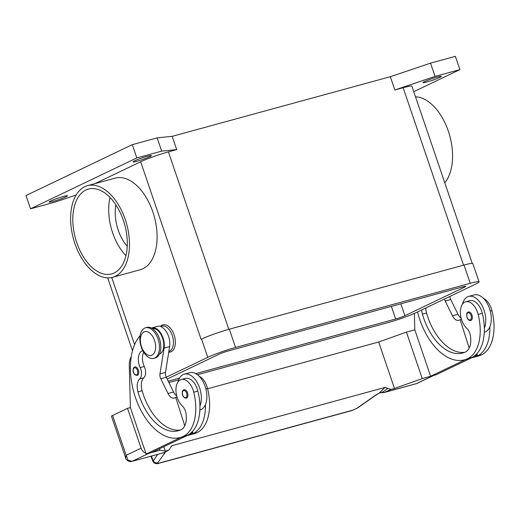 <?xml version="1.0" encoding="UTF-8"?>
<svg xmlns="http://www.w3.org/2000/svg" width="520" height="520" viewBox="0 0 520 520"><rect width="100%" height="100%" fill="white"/><g stroke="black" fill="none" stroke-linecap="round" stroke-linejoin="round"><path stroke-width="0.78" d="M149.792 156.683A9.679 0.826 -18.8 0 1 139.646 160.459A9.679 0.826 -18.8 0 1 133.042 161.876A9.679 0.826 -18.8 0 1 134.609 160.829A9.679 0.826 -18.8 0 1 144.755 157.053A9.679 0.826 -18.8 0 1 151.359 155.636A9.679 0.826 -18.8 0 1 149.792 156.683M65.871 196.853A9.679 0.826 -18.8 0 1 55.725 200.629A9.679 0.826 -18.8 0 1 49.12 202.046A9.679 0.826 -18.8 0 1 50.681 201.006A9.679 0.826 -18.8 0 1 60.834 197.23A9.679 0.826 -18.8 0 1 67.438 195.806A9.679 0.826 -18.8 0 1 65.871 196.853M439.738 77.428A9.679 0.826 -18.8 0 1 429.591 81.205A9.679 0.826 -18.8 0 1 422.988 82.621A9.679 0.826 -18.8 0 1 424.554 81.575A9.679 0.826 -18.8 0 1 434.7 77.805A9.679 0.826 -18.8 0 1 441.304 76.382A9.679 0.826 -18.8 0 1 439.738 77.428M444.801 182.839A47.502 27.619 -105.3 0 0 448.312 131.125A47.502 27.619 -105.3 0 0 415.512 96.791M125.229 219.44A47.502 27.619 -105.3 0 0 87.535 185.672A47.502 27.619 -105.3 0 0 74.874 243.542A47.502 27.619 -105.3 0 0 112.573 277.31A47.502 27.619 -105.3 0 0 125.229 219.44M87.529 185.672L115.141 178.126A47.502 27.619 74.7 0 1 152.841 211.894A47.502 27.619 74.7 0 1 140.185 269.763M127.244 246.311A33.423 19.435 74.7 0 1 115.921 204.9M114.173 272.974A43.979 25.571 74.7 0 1 111.651 273.917A43.979 25.571 74.7 0 1 76.031 240.455A43.979 25.571 74.7 0 1 85.93 190.008A43.979 25.571 74.7 0 1 88.459 189.066A43.979 25.571 74.7 0 1 124.072 222.528A43.979 25.571 74.7 0 1 114.173 272.974M125.957 255.684A43.979 25.571 74.7 0 1 110.045 197.483M160.413 326.456A14.072 8.184 74.7 0 1 174.103 334.861A14.072 8.184 74.7 0 1 168.733 352.17M421.649 309.966A12.318 7.163 -105.3 0 0 422.403 314.151A49.257 28.639 -105.3 0 0 462.703 353.009A49.257 28.639 -105.3 0 0 465.53 351.956A17.596 10.231 -105.3 0 0 470.392 335.569A8.794 5.115 -105.3 0 0 466.804 328.341A14.957 8.697 74.7 0 1 461.103 317.974A14.957 8.697 74.7 0 1 465.693 301.795A14.957 8.697 74.7 0 1 478.166 314.47A41.613 24.193 74.7 0 1 467.792 358.592A56.297 32.734 74.7 0 1 464.562 359.801A56.297 32.734 74.7 0 1 417.567 311.916M462.429 304.239A19.351 11.252 74.7 0 1 468.676 296.419A19.351 11.252 74.7 0 1 484.036 310.18A19.351 11.252 74.7 0 1 484.348 328.296A41.613 24.193 74.7 0 1 471.933 357.461A56.297 32.734 74.7 0 1 468.702 358.663L464.562 359.801M468.676 296.419L474.195 294.911A19.351 11.252 -105.3 0 1 489.554 308.672A19.351 11.252 -105.3 0 1 489.873 326.788A19.351 11.252 74.7 0 1 484.4 332.248L484.296 332.274M471.965 315.107A4.401 2.554 74.7 0 1 471.049 320.372A4.401 2.554 74.7 0 1 470.795 320.463C466.973 321.451 465.244 312.891 468.143 312.104L468.475 311.981A4.401 2.554 74.7 0 1 471.965 315.107M141.265 347.094A15.834 9.204 74.7 0 1 145.49 327.802A15.834 9.204 74.7 0 1 158.054 339.06A15.834 9.204 74.7 0 1 153.835 358.351A15.834 9.204 74.7 0 1 141.265 347.094M141.472 346.651A12.318 7.163 74.7 0 1 144.047 331.916A12.318 7.163 74.7 0 1 154.531 340.405A12.318 7.163 74.7 0 1 151.957 355.141A12.318 7.163 74.7 0 1 141.472 346.651M146.185 327.659A15.834 9.204 74.7 0 1 146.868 327.425A15.834 9.204 74.7 0 1 159.432 338.683A15.834 9.204 74.7 0 1 155.214 357.975M142.798 350.688A12.318 7.163 -105.3 0 0 142.688 350.714A12.318 7.163 -105.3 0 0 140.16 367.607A8.794 5.115 74.7 0 1 139.691 378.918A12.318 7.163 -105.3 0 0 137.976 391.898A49.257 28.639 -105.3 0 0 178.275 430.755A49.257 28.639 -105.3 0 0 181.109 429.696A17.596 10.231 -105.3 0 0 185.972 413.316A8.794 5.115 -105.3 0 0 182.383 406.081A14.957 8.697 74.7 0 1 176.683 395.714A14.957 8.697 74.7 0 1 181.266 379.541A14.957 8.697 74.7 0 1 193.739 392.216A41.613 24.193 74.7 0 1 183.372 436.332A56.297 32.734 74.7 0 1 180.135 437.541A56.297 32.734 74.7 0 1 136.975 401.668A56.297 32.734 74.7 0 1 140.075 335.686M181.272 379.541L185.412 378.411A14.957 8.697 74.7 0 1 197.886 391.079A41.613 24.193 74.7 0 1 199.927 406.042A19.351 11.252 -105.3 0 0 199.615 387.92A19.351 11.252 -105.3 0 0 184.256 374.166A19.351 11.252 -105.3 0 0 178.009 381.986M152.49 328.64A13.195 7.67 74.7 0 1 158.451 331.103A13.195 7.67 74.7 0 1 163.755 344.207A13.195 7.67 74.7 0 1 159.439 354.062M199.128 376.214A14.957 8.697 74.7 0 1 207.545 388.44A41.613 24.193 74.7 0 1 197.178 432.562A56.297 32.734 74.7 0 1 193.947 433.765L189.8 434.902A56.297 32.734 74.7 0 1 187.499 435.376L151.723 452.504L146.198 454.012L181.239 437.242M160.388 326.463L161.785 326.086A13.195 7.67 74.7 0 1 168.116 328.464A13.195 7.67 74.7 0 1 173.427 341.796A13.195 7.67 74.7 0 1 168.838 351.507M184.256 374.166L189.774 372.658A19.351 11.252 74.7 0 1 205.133 386.412A19.351 11.252 74.7 0 1 205.452 404.528A41.613 24.193 74.7 0 1 193.037 433.693A56.297 32.734 74.7 0 1 189.8 434.902M186.628 398.112A4.401 2.554 74.7 0 1 186.375 398.209L184.386 397.761C182.852 396.071 182.15 394.803 182.299 393.952C182.091 391.807 182.566 390.435 183.722 389.844L184.054 389.721A4.401 2.554 74.7 0 1 187.544 392.847A4.401 2.554 74.7 0 1 186.628 398.112M137.449 375.343A4.401 2.554 74.7 0 1 137.196 375.434L135.207 374.991C133.673 373.301 132.977 372.028 133.12 371.176C132.912 369.031 133.387 367.666 134.544 367.075L134.875 366.951A4.401 2.554 74.7 0 1 138.365 370.078A4.401 2.554 74.7 0 1 137.449 375.343M157.697 454.356L153.004 461.37M160.979 453.44A3.517 2.047 74.7 0 1 160.778 453.512L163.215 452.92A3.517 3.517 0 0 0 164.144 452.595A3.517 3.042 -117.3 0 1 164.144 452.595A3.517 3.042 -117.3 0 1 163.663 452.79A10.556 0.903 161.2 0 0 160.979 453.44L132.08 461.338L128.063 460.2L126.165 455.319L125.697 458.042M160.57 453.55A3.517 2.047 74.7 0 0 160.778 453.512L131.879 461.416A3.517 2.047 74.7 0 1 131.879 461.416A3.517 2.047 74.7 0 0 132.08 461.338L148.87 453.303A7.04 5.694 -115.6 0 1 148.46 453.394M145.925 453.206A7.04 5.694 -115.6 0 1 144.3 452.426A7.04 5.694 -115.6 0 1 141.083 448.175L126.165 455.319L112.606 415.493A7.04 0.598 161.2 0 0 111.469 416.254L125.684 458.01C125.424 459.141 128.642 462.358 131.885 461.409A3.517 2.047 74.7 0 1 131.833 461.422M387.199 391.606A3.517 2.047 -105.3 0 0 387.406 391.567A3.517 2.047 -105.3 0 0 387.608 391.495A10.556 0.903 161.2 0 0 384.118 392.529A3.517 2.626 -114.3 0 1 382.265 392.216A3.517 0.507 -71.9 0 1 382.207 392.308A3.517 0.507 -71.9 0 1 381.894 392.554A3.517 3.517 0 0 0 384.053 392.568A3.517 0.839 72.4 0 1 383.942 392.568M150.865 456.222L152.984 461.325C154.232 464.373 157.898 463.645 158.724 463.353L352.391 410.416A3.517 2.047 -105.3 0 0 352.898 410.137L159.224 463.073A3.517 2.047 74.7 0 1 158.724 463.353A3.517 2.047 74.7 0 1 158.717 463.353A3.517 2.047 74.7 0 1 158.626 463.379M159.224 463.073C157.924 463.398 157.437 463.281 157.774 462.722L165.035 452.719A3.517 3.185 -144 0 1 163.43 452.875M376.311 394.862A3.517 2.139 -124.9 0 1 376.233 394.921L376.233 394.921A3.517 2.139 -124.9 0 1 375.661 395.148L356.791 408.324L352.898 410.137M379.554 392.925A3.517 0.786 -117.8 0 1 379.522 392.945A3.517 0.786 -117.8 0 1 379.327 392.945L382.265 392.216L388.018 388.421L385.073 387.406L379.327 392.945L375.661 395.148M416.091 383.708A3.517 2.047 -105.3 0 0 416.306 383.669A3.517 2.047 -105.3 0 0 416.312 383.669L387.608 391.495M148.87 453.303L159.913 450.281L165.295 451.113L168.792 450.151L171.529 446.024L172.445 445.529L170.905 446.882M164.151 452.595L168.792 450.151L163.663 452.79A3.517 2.958 -101.1 0 1 163.215 452.92M385.073 387.406L172.445 445.529M207.623 388.759L378.671 342.004L394.485 388.466L390.988 389.422L388.018 388.421M163.8 446.726L165.295 451.113M130.39 407.57L127.53 408.35L112.606 415.493M378.671 342.004L406.425 332.118L414.81 329.829M433.687 375.434A7.04 5.694 -115.6 0 1 433.29 375.557L422.247 378.579L394.485 388.466M406.425 332.118L422.247 378.579M414.375 313.417L414.804 329.81L428.37 369.649M465.666 359.496L430.625 376.272L428.272 369.675M143.949 447.395L146.198 454.012M184.756 425.809L175.734 397.423L174.805 397.872A8.794 5.115 74.7 0 1 174.297 398.06A8.794 5.115 74.7 0 1 168.019 393.51L160.791 378.788A5.278 3.068 74.7 0 1 159.972 373.932L164.106 348.094A14.072 8.184 -105.3 0 0 161.057 333.554A14.072 8.184 -105.3 0 0 151.886 327.88L157.41 326.365A14.072 8.184 74.7 0 1 166.582 332.046A14.072 8.184 74.7 0 1 169.624 346.587L165.497 372.424A5.278 3.068 -105.3 0 0 166.316 377.279L173.544 392.002A8.794 5.115 -105.3 0 0 176.728 395.896M151.886 327.88A14.072 8.184 -105.3 0 0 151.43 328.029M143.715 352.293A12.318 7.163 -105.3 0 0 144.3 366.476A8.794 5.115 74.7 0 1 143.832 377.787A12.318 7.163 -105.3 0 0 142.123 390.76A49.257 28.639 -105.3 0 0 180.317 430.053M143.845 447.421L130.383 407.55L129.285 365.95A17.596 10.231 -105.3 0 1 131.274 356.635M192.536 431.392L192.966 432.763L187.499 435.376M192.966 432.763L190.261 433.498M177.06 397.059L175.734 397.423M205.452 404.528A19.351 11.252 74.7 0 1 199.979 409.988L199.875 410.02M199.927 406.042A41.613 24.193 74.7 0 1 187.512 435.201A56.297 32.734 74.7 0 1 184.281 436.41L180.135 437.541M430.625 376.272L436.144 374.757L477.393 355.017L474.682 355.758M461.149 318.149A8.794 5.115 74.7 0 1 457.964 314.262L450.736 299.533A5.278 3.068 74.7 0 1 449.872 296.452M476.957 353.652L477.393 355.017M444.509 299.019A5.278 3.068 -105.3 0 0 445.211 301.048L452.446 315.77A8.794 5.115 -105.3 0 0 458.718 320.314A8.794 5.115 -105.3 0 0 459.225 320.125L461.481 319.319M460.154 319.677L469.176 348.062M425.75 308.002A12.318 7.163 -105.3 0 0 426.543 313.021A49.257 28.639 -105.3 0 0 464.737 352.313M489.873 326.788A41.613 24.193 74.7 0 1 477.457 355.953A56.297 32.734 74.7 0 1 474.227 357.156A56.297 32.734 74.7 0 1 471.919 357.637M465.693 301.795L469.833 300.664A14.957 8.697 74.7 0 1 482.307 313.339A41.613 24.193 74.7 0 1 484.348 328.296M483.554 298.467A14.957 8.697 74.7 0 1 491.972 310.694A41.613 24.193 74.7 0 1 481.598 354.816A56.297 32.734 74.7 0 1 478.368 356.025L474.227 357.156M94.945 183.644L140.66 161.759A21.112 1.8 -18.8 0 1 168.415 151.879L176.703 149.611L161.674 151.131L136.825 157.93L30.518 208.812L55.373 202.02L76.148 195.006M166.276 377.201L207.779 357.338A21.112 1.8 -18.8 0 1 235.541 347.451L470.256 283.296A21.112 1.8 -18.8 0 1 479.05 281.846L472.836 263.594A21.112 1.8 161.2 0 0 464.041 265.044L229.327 329.199A21.112 1.8 161.2 0 0 201.565 339.085L201.097 339.307A21.112 1.8 -18.8 0 1 201.272 339.228M30.518 208.812L26 195.54L132.308 144.651L157.157 137.859L172.185 136.338L390.332 76.713L394.849 89.986L403.137 87.718A21.112 1.8 -18.8 0 1 411.931 86.275L472.225 263.387M394.849 89.986L435.051 76.407L459.907 69.615L413.777 91.695M157.157 137.859L161.674 151.131M132.308 144.651L136.825 157.93M172.185 136.338L176.703 149.611M390.332 76.713L430.534 63.135L435.051 76.407M430.534 63.135L455.384 56.342L459.907 69.615M159.412 448.819L159.913 450.281M127.53 408.35L141.083 448.175M167.18 379.041L218.822 354.315A7.04 0.598 -18.8 0 1 228.078 351.019L462.793 286.865A7.04 0.598 -18.8 0 1 465.725 286.383A7.04 0.598 -18.8 0 1 464.588 287.137L404.911 315.705A7.04 0.598 -18.8 0 1 395.655 319L195.806 373.626M179.556 378.072L168.22 381.166M479.05 281.846A21.112 1.8 -18.8 0 1 475.631 284.122L415.954 312.689A21.112 1.8 -18.8 0 1 388.193 322.575L197.444 374.712M178.698 379.834L168.883 382.519M467.896 312.891A3.692 2.145 74.7 0 1 471.042 315.432A3.692 2.145 74.7 0 1 470.269 319.858A3.692 2.145 74.7 0 1 467.123 317.311A3.692 2.145 74.7 0 1 467.896 312.891M193.739 392.216L197.886 391.079M205.875 388.895L207.545 388.44M185.848 397.599A3.692 2.145 74.7 0 1 182.702 395.05A3.692 2.145 74.7 0 1 183.475 390.631A3.692 2.145 74.7 0 1 186.622 393.178A3.692 2.145 74.7 0 1 185.848 397.599M136.669 374.829A3.692 2.145 74.7 0 1 133.523 372.281A3.692 2.145 74.7 0 1 134.297 367.861A3.692 2.145 74.7 0 1 137.442 370.409A3.692 2.145 74.7 0 1 136.669 374.829M157.774 462.722A3.517 3.185 -144 0 1 155.103 462.553A3.517 3.185 -144 0 1 153.192 460.571L151.333 456.099M352.391 410.416L357.357 408.096A3.517 2.139 -124.9 0 1 357.363 408.103A3.517 2.139 -124.9 0 1 356.791 408.324M165.035 452.719L165.406 451.951M390.988 389.422L384.118 392.529A3.517 0.839 72.4 0 1 384.053 392.568L416.306 383.669M416.312 383.669A3.517 2.047 -105.3 0 0 416.507 383.591L433.29 375.557M173.544 392.002L168.019 393.51M166.316 377.279L160.791 378.788M165.497 372.424L159.972 373.932M169.624 346.587L164.106 348.094M193.037 433.693L197.178 432.562M140.16 367.607L144.3 366.476M139.691 378.918L143.832 377.787M137.976 391.898L142.123 390.76M183.372 436.332L187.512 435.201M452.446 315.77L457.964 314.262M445.211 301.048L450.736 299.533M426.543 313.021L422.403 314.151M482.307 313.339L478.166 314.47M471.933 357.461L467.792 358.592M491.972 310.694L490.295 311.155M481.598 354.816L477.457 355.953M140.66 161.759L201.097 339.307M168.415 151.879L228.826 329.336M111.742 277.511L134.602 344.669M403.137 87.718L463.548 265.181M395.655 319L391.365 306.391M404.911 315.705L400.855 303.797M464.588 287.137L464.36 286.475M207.779 357.338L201.565 339.085M235.541 347.451L229.327 329.199M470.256 283.296L464.041 265.044M146.868 327.425L145.483 327.802M357.37 408.096L376.233 394.921L379.522 392.945L381.894 392.548M417.307 383.292L433.784 375.407M153.835 358.351L155.214 357.968M140.192 269.763L112.573 277.31M107.673 277.875L132.509 350.818"/></g></svg>
